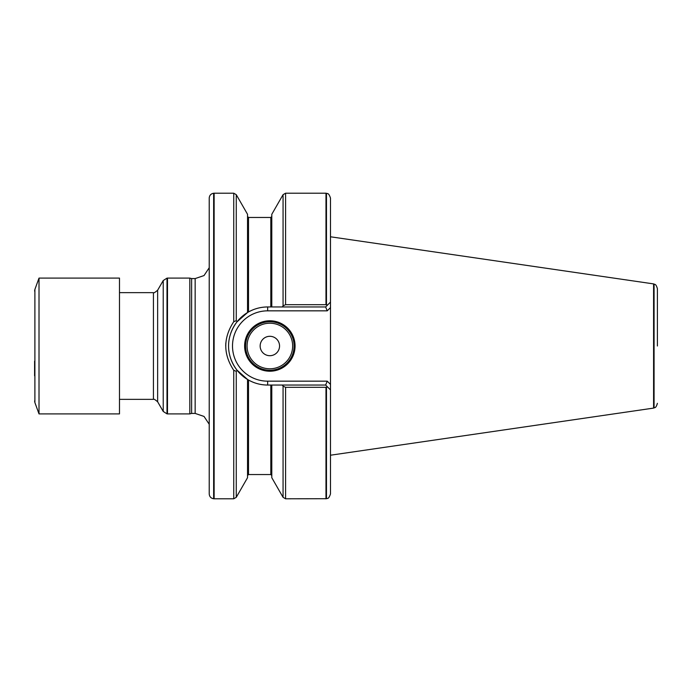 <?xml version="1.0" encoding="UTF-8"?>
<svg xmlns="http://www.w3.org/2000/svg" width="692" height="692" viewBox="0 0 692 692"><rect width="100%" height="100%" fill="white"/><g stroke="black" fill="none" stroke-linecap="round" stroke-linejoin="round"><path stroke-width="1.04" d="M326.468 193.293L325.984 193.206L325.984 304.679L326.468 304.748L326.468 193.293C327.082 194.019 328.484 191.995 330.482 198.076L330.482 493.924C328.484 500.005 327.082 497.981 326.468 498.707L285.58 498.794L285.58 387.321L283.063 386.136L282.293 385.046L271.792 385.046L271.792 477.705L283.063 497.332L285.58 498.794M330.482 307.594L327.238 310.838L267.666 310.838A35.162 35.162 0 0 0 232.503 346A35.162 35.162 0 0 0 267.666 381.162L327.238 381.162L330.482 384.406L330.482 389.899L327.567 386.984L325.984 387.321L325.984 498.794M325.984 387.321L285.58 387.321M325.984 193.206L285.58 193.206L283.063 194.668L271.792 214.295L271.792 306.954L282.293 306.954L283.063 305.864L285.58 304.679L325.984 304.679M327.567 386.984L325.629 385.046L267.666 385.046C260.815 385.012 254.431 383.333 248.506 380.02C254.431 383.333 260.815 385.012 267.666 385.046A39.046 39.046 0 0 1 247.546 379.467A39.046 39.046 0 0 0 267.666 385.046L267.666 381.162M270.814 306.954L270.814 217.461L248.506 217.461L248.506 311.98L247.537 312.542L248.506 311.98C254.431 308.667 260.815 306.988 267.666 306.954L325.629 306.954L330.482 302.101M247.589 312.507L236.923 321.927M248.506 380.02L247.537 379.458L248.506 380.02L248.506 474.539L247.537 475.508M236.923 370.073L247.537 379.458L247.537 477.705L236.266 497.332L236.266 371.319L233.74 370.289C223.127 354.105 223.127 337.912 233.74 321.702L236.266 320.681L237.079 321.728L247.537 312.542L247.537 214.295L236.266 194.668L236.266 320.681M236.266 194.668L233.74 193.206L214.131 193.206L214.131 498.794L233.74 498.794L236.266 497.332M225.704 345.957L225.817 343.042M657.4 346L657.4 288.668L657.4 346M657.4 403.332C655.808 408.825 654.554 407.251 654.07 407.934L654.07 284.066L653.585 283.902L653.585 408.098L330.482 455.215M326.468 304.748L327.567 305.016M247.537 379.458A39.046 39.046 0 0 1 229.839 355.688A39.046 39.046 0 0 0 247.537 379.458L237.079 370.272L236.266 371.319M213.646 498.75L213.646 193.25C210.922 193.725 209.451 195.334 209.218 198.085L209.218 493.915C209.451 496.666 210.922 498.275 213.646 498.75L214.131 498.794M209.218 424.248L204.028 416.437L195.153 413.418L195.153 278.582L191.623 278.582L191.623 413.418L189.816 413.902L167.49 413.902L167.49 278.098L189.816 278.098L189.816 413.902M237.079 321.728C225.73 336.71 225.713 355.281 237.079 370.272M244.622 346A25.223 25.223 0 0 1 282.457 324.159A25.223 25.223 0 0 1 282.457 367.841A25.223 25.223 0 0 1 244.622 346M327.238 310.838L325.629 306.954M230.791 333.155A39.046 39.046 0 0 1 267.666 306.954A39.046 39.046 0 0 0 230.791 333.155M327.238 381.162L325.629 385.046M294.1 346A24.255 24.255 0 0 0 269.845 321.745A24.255 24.255 0 0 0 245.599 346A24.255 24.255 0 0 0 269.845 370.255A24.255 24.255 0 0 0 294.1 346M260.149 346A9.697 9.697 0 0 1 274.698 337.601A9.697 9.697 0 0 1 274.698 354.399A9.697 9.697 0 0 1 260.149 346A9.697 9.697 0 0 0 269.845 355.697A9.697 9.697 0 0 0 279.551 346A9.697 9.697 0 0 0 269.845 336.303A9.697 9.697 0 0 0 260.149 346M119.482 380.626L119.482 413.902L39.011 413.902L39.011 278.098L119.482 278.098L119.482 380.626M34.6 361.189L34.6 375.791M326.468 387.252L326.468 498.707M285.58 193.206L285.58 304.679M283.063 386.136L283.063 497.332M270.814 385.046L270.814 474.539L271.792 475.508M233.74 193.206L233.74 321.711M233.74 370.298L233.74 498.794M283.063 194.668L283.063 305.864M157.638 290.216L157.638 401.784C154.965 399.526 153.563 398.722 153.434 399.353L153.434 292.647C153.563 293.278 154.965 292.474 157.638 290.216L163.225 280.545L167.006 278.132L167.006 413.868L167.49 413.902M163.225 280.545L163.225 411.455L167.006 413.868M267.666 310.838L267.666 306.954M292.647 346A22.801 22.801 0 0 0 258.453 326.261A22.801 22.801 0 0 0 258.453 365.739A22.801 22.801 0 0 0 292.647 346M39.011 278.098L34.894 289.412L34.894 402.588L39.011 413.902M270.814 217.461L271.792 216.492M270.814 474.539L248.506 474.539M248.506 217.461L247.537 216.492M654.07 284.066C654.554 284.749 655.808 283.175 657.4 288.668M654.07 407.934L653.585 408.098M653.585 283.902L330.482 236.785M213.646 193.25L214.131 193.206M195.153 278.582L204.028 275.563L209.218 267.752M195.153 413.418L191.623 413.418M191.623 278.582L189.816 278.098M167.006 278.132L167.49 278.098M157.638 401.784L163.225 411.455M153.434 292.647L119.482 292.647M153.434 399.353L119.482 399.353M34.894 402.588L34.6 400.928M34.894 289.412L34.6 291.072"/></g></svg>
